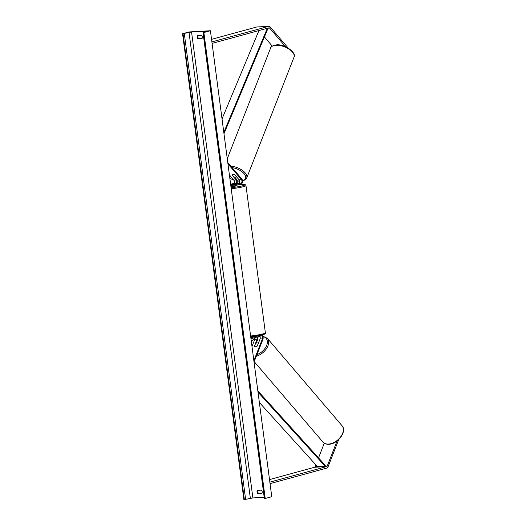 <?xml version="1.0" encoding="UTF-8"?>
<svg xmlns="http://www.w3.org/2000/svg" width="526" height="526" viewBox="0 0 526 526"><rect width="100%" height="100%" fill="white"/><g stroke="black" fill="none" stroke-linecap="round" stroke-linejoin="round"><path stroke-width="0.79" d="M257.122 337.021A1.887 1.118 -93.2 0 1 257.168 339.165L254.433 346.147A2.36 1.506 -40.5 0 0 254.571 346.358A2.36 1.506 -40.5 0 0 255.616 346.733A2.36 1.506 -40.5 0 0 257.326 345.983L260.061 339A1.887 1.118 86.8 0 0 259.68 336.318M261.797 335.016A2.834 1.677 -93.2 0 1 262.895 339.421L254.038 362.039M256.313 343.103L257.641 339.717A2.834 1.677 -93.2 0 0 257.701 336.864M254.906 337.626A1.887 1.118 -93.2 0 1 254.808 339.296L251.993 346.496M250.968 338.705L261.231 335.897A1.887 1.118 -93.2 0 1 261.369 335.871A1.887 1.118 -93.2 0 1 262.428 336.87A1.887 1.118 -93.2 0 1 262.421 338.862L253.861 360.724M250.843 337.771L258.042 335.805M337.081 440.939L327.277 465.97A1.512 0.894 -93.2 0 1 326.718 466.575L269.851 482.138M324.279 443.208L318.539 457.876M315.824 464.806L315.1 466.654A1.512 0.894 -93.2 0 1 314.541 467.259L269.509 479.587M338.737 439.519L328.033 466.851A3.024 1.788 -93.2 0 1 326.916 468.068L270.042 483.631M285.552 46.722L269.634 28.095A1.512 0.894 86.8 0 0 269.069 27.812A1.512 0.894 86.8 0 0 268.957 27.825L212.083 43.395M272.238 46.078L264.414 36.932M257.03 26.997A3.024 1.788 86.8 0 0 256.8 26.99A3.024 1.788 86.8 0 0 256.583 27.023L211.551 39.345M288.261 48.109L270.108 26.872A3.024 1.788 86.8 0 0 268.983 26.3A3.024 1.788 86.8 0 0 268.76 26.339L211.893 41.902M236.299 176.611A2.36 1.17 21.4 0 1 235.286 177.111A2.36 1.17 21.4 0 1 233.557 176.762L231.913 174.842A2.36 1.17 21.4 0 1 232.926 174.343A2.36 1.17 21.4 0 1 234.787 174.744L239.1 179.8A1.887 1.118 -93.2 0 1 239.606 181.766A1.887 1.118 -93.2 0 1 238.751 183.193L233.715 184.573L230.822 184.738L235.858 183.357A1.887 1.118 86.8 0 0 236.713 181.93A1.887 1.118 86.8 0 0 236.213 179.964L231.894 174.908A2.36 1.17 21.4 0 1 231.907 174.869A2.36 1.17 21.4 0 1 232.926 174.343A2.36 1.17 21.4 0 1 234.655 174.691L236.319 176.545M234.701 177.084L236.509 179.202A2.834 1.677 86.8 0 1 236.707 183.752M230.967 186.802L241.23 183.995A2.834 1.677 86.8 0 0 242.519 181.851A2.834 1.677 86.8 0 0 241.763 178.899L227.771 162.534M230.631 184.271L233.498 183.489A1.887 1.118 86.8 0 0 234.353 182.062A1.887 1.118 86.8 0 0 233.853 180.096L229.395 174.888M230.842 185.869L241.112 183.061A1.887 1.118 86.8 0 0 241.967 181.634A1.887 1.118 86.8 0 0 241.46 179.668L227.942 163.849M231.473 186.664L235.3 186.165L235.74 185.967L235.641 185.218M235.47 184.074L230.835 184.751L235.47 184.093M254.479 346.226A2.36 1.506 -40.5 0 0 254.571 346.358A2.36 1.506 -40.5 0 0 255.616 346.733A2.36 1.506 -40.5 0 0 257.221 346.069L258.259 343.419A2.36 1.506 -40.5 0 0 258.161 343.287A2.36 1.506 -40.5 0 0 257.115 342.913A2.36 1.506 -40.5 0 0 255.518 343.57L254.479 346.226M182.555 33.743L189.11 31.948L210.42 30.745L271.764 496.702L265.216 498.497L264.348 498.497L203.003 32.54L207.237 31.185L191.543 31.974L182.555 33.743L243.9 499.7L252.881 497.938L264.19 497.294M261.915 493.316L258.614 493.5A2.36 1.894 74.7 0 1 257.812 491.856A2.36 1.894 74.7 0 1 258.069 490.317M198.197 35.544A2.36 1.894 -105.3 0 0 197.94 37.083A2.36 1.894 -105.3 0 0 198.743 38.727L202.043 38.543M197.533 35.584A2.36 1.894 -105.3 0 0 197.171 37.293A2.36 1.894 -105.3 0 0 197.98 38.937L201.938 38.714A2.36 1.894 -105.3 0 0 201.491 35.36L197.533 35.584M257.05 492.066A2.36 1.894 74.7 0 1 257.411 490.357L261.369 490.133A2.36 1.894 74.7 0 1 261.81 493.487L257.852 493.71A2.36 1.894 74.7 0 1 257.05 492.066M210.42 30.745L203.871 32.54L265.216 498.497M203.871 32.54L203.003 32.54M257.852 493.71L258.614 493.5M197.98 38.937L198.743 38.727M259.357 402.475L317.382 466.529L324.996 466.095L257.996 392.14M324.996 466.095L325.278 465.319L257.832 390.857M258.937 30.567L222.025 118.909M267.326 28.272L223.806 132.434M267.379 28.259L267.813 28.798L223.977 133.716M254.808 339.296L257.168 339.165M260.061 339L262.421 338.862M315.1 466.654L327.277 465.97M314.541 467.259L326.718 466.575M267.55 28.213L269.634 28.095M256.583 27.023L268.76 26.339M233.853 180.096L236.213 179.964M233.498 183.489L235.858 183.357M239.1 179.8L241.46 179.668M238.751 183.193L241.112 183.061M250.613 336.009A12.565 1.269 -7.5 0 0 263.033 333.878A12.565 1.269 -7.5 0 0 265.367 332.807C265.847 333.523 264.9 334.201 262.52 334.832L250.718 336.85A11.618 1.177 172.5 0 0 262.389 334.852M265.367 332.807L245.977 185.566A12.565 1.269 172.5 0 1 243.643 186.638A12.565 1.269 172.5 0 1 231.223 188.768M231.092 187.736A11.618 1.177 -7.5 0 0 242.762 185.744A11.618 1.177 -7.5 0 0 239.461 184.475M342.051 425.738C347.384 431.366 337.718 444.161 328.868 444.253C326.357 444.385 324.384 443.655 322.944 442.064A12.565 8.015 -40.5 0 0 328.52 444.069A12.565 8.015 -40.5 0 0 340.657 436.836A12.565 8.015 -40.5 0 0 342.051 425.738L267.339 338.317A12.565 8.015 139.5 0 1 266.741 348.232A12.565 8.015 139.5 0 1 256.313 356.227M259.91 336.647A11.618 7.41 -40.5 0 0 257.786 337.192M254.978 338.52A11.618 7.41 -40.5 0 0 251.316 341.4M256.938 354.629A11.618 7.41 -40.5 0 0 266.873 344.859A11.618 7.41 -40.5 0 0 262.974 336.64M206.462 31.133L206.501 31.461M191.543 31.974L252.881 497.938M203.391 32.566L264.736 498.523M183.028 33.717L244.373 499.674M184.291 33.532L245.635 499.49M189.012 32.336L250.356 498.3M294.001 57.203C296.966 53.198 285.158 43.816 276.433 44.874C272.389 45.709 270.449 46.768 270.601 48.037A12.565 6.213 21.4 0 1 276.012 45.262A12.565 6.213 21.4 0 1 289.063 49.148A12.565 6.213 21.4 0 1 294.001 57.203L246.707 178.012A12.565 6.213 -158.6 0 0 242.696 170.621A12.565 6.213 -158.6 0 0 230.822 166.104M232.071 167.564A11.618 5.747 21.4 0 1 244.307 173.961A11.618 5.747 21.4 0 1 242.499 180.707M239.593 181.023A11.618 5.747 21.4 0 1 237.213 180.812M233.728 179.958A11.618 5.747 21.4 0 1 229.842 178.248M268.983 26.3L256.8 26.99M245.977 185.566L245.491 184.79L244.228 184.422L239.494 184.468M322.944 442.064L254.203 361.625M259.712 336.364L257.72 336.936M254.985 338.251L251.283 341.124M262.796 336.153L267.339 338.317M242.525 180.97L245.57 179.59L246.707 178.012M270.601 48.037L227.271 158.72M239.613 181.194L237.239 180.964M233.886 180.142L229.862 178.413"/></g></svg>

